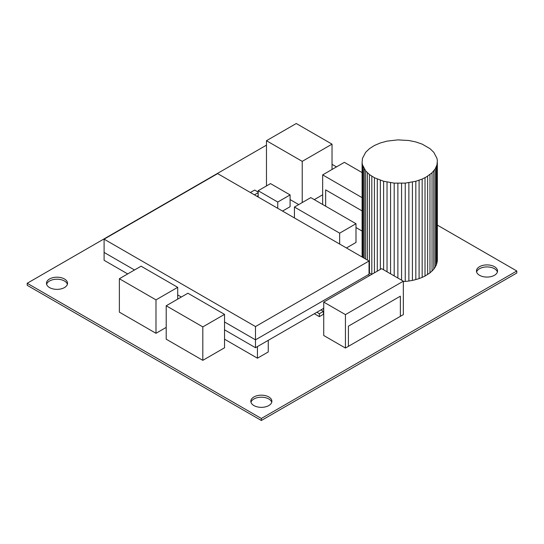 <?xml version="1.0" encoding="UTF-8"?>
<svg xmlns="http://www.w3.org/2000/svg" width="544" height="544" viewBox="0 0 544 544"><rect width="100%" height="100%" fill="white"/><g stroke="black" fill="none" stroke-linecap="round" stroke-linejoin="round"><path stroke-width="0.82" d="M266.472 145.139L27.2 283.274L261.358 418.465L516.8 270.987L437.349 225.114M261.358 418.465L261.358 420.492L27.2 285.301L27.2 283.274M261.358 420.492L516.8 273.013L516.8 270.987M336.498 166.892L332.024 164.308M497.386 272A10.533 6.086 0 0 0 486.996 266.927A10.533 6.086 0 0 0 476.605 272M479.55 275.291A10.533 6.086 0 0 0 491.028 276.61A10.533 6.086 0 0 0 497.536 270.987A10.533 6.086 0 0 0 486.996 264.908A10.533 6.086 0 0 0 476.462 270.987A10.533 6.086 0 0 0 479.55 275.291M67.395 284.288A10.533 6.086 0 0 0 57.004 279.215A10.533 6.086 0 0 0 46.614 284.288M49.552 287.579A10.533 6.086 0 0 0 61.037 288.898A10.533 6.086 0 0 0 67.538 283.274A10.533 6.086 0 0 0 57.004 277.195A10.533 6.086 0 0 0 46.464 283.274A10.533 6.086 0 0 0 49.552 287.579M271.748 402.274A10.533 6.086 0 0 0 261.358 397.202A10.533 6.086 0 0 0 250.968 402.274M253.905 405.559A10.533 6.086 0 0 0 265.39 406.878A10.533 6.086 0 0 0 271.891 401.261A10.533 6.086 0 0 0 261.358 395.175A10.533 6.086 0 0 0 250.818 401.261A10.533 6.086 0 0 0 253.905 405.559M127.697 273.924L104.101 260.297L104.101 239.163L217.641 173.611L369.029 261.011L255.49 326.563L104.101 239.163M369.029 275.924L369.029 274.285L255.49 339.837L224.529 321.966L255.49 339.837L255.49 326.563M323.728 308.305L255.49 347.704L255.49 339.837L369.029 274.285L369.029 261.011M181.342 297.031L177.698 294.923L181.342 297.031M134.511 269.987L104.101 252.436L134.511 269.987M255.49 347.704L224.529 329.827M257.441 346.576L257.441 358.197L268.253 351.954L268.253 340.333M257.441 358.197L224.529 339.198M254.436 194.854L258.162 192.698M256.992 196.33L258.162 195.65M258.162 192.086L254.653 190.06L250.39 192.515M314.323 313.738L319.362 316.642L323.408 314.31L323.408 311.358L320.926 309.924M316.88 312.263L319.362 313.698L323.408 311.358M319.362 316.642L319.362 313.698M224.529 314.371L224.529 347.8L202.817 360.332L166.206 339.198L166.206 305.769L187.918 293.23L224.529 314.371L202.817 326.903L166.206 305.769M202.817 360.332L202.817 326.903M166.206 327.4L155.985 333.295L119.374 312.161L119.374 278.732L141.086 266.193L177.698 287.334L155.985 299.866L119.374 278.732M177.698 299.132L177.698 287.334M155.985 333.295L155.985 299.866M332.024 169.476L332.024 144.153L302.226 161.357L266.472 140.712L296.269 123.508L332.024 144.153M302.226 202.558L302.226 161.357M322.66 194.786L314.269 199.634M266.472 185.939L266.472 140.712M298.738 204.571L290.095 199.58M362.093 197.649L322.66 174.882L344.372 162.343L362.093 172.577M322.66 204.476L322.66 174.882M362.093 231.078L355.994 227.555L362.093 231.078M362.093 210.916L325.645 189.876L325.645 206.196M381.63 268.654L403.342 281.187L345.44 314.616L323.728 302.083L381.63 268.654M345.44 314.616L345.44 348.044L403.342 314.616L403.342 281.187M345.44 348.044L323.728 335.512L323.728 302.083M400.364 316.336L400.364 296.181L348.418 326.169L348.418 346.324L400.364 316.336M346.44 247.969L355.994 242.447L355.994 223.72L339.653 233.158L294.44 207.053L310.787 197.622L355.994 223.72M339.653 244.052L339.653 233.158M294.44 217.947L294.44 207.053M258.162 197.003L258.162 190.733L270.511 183.607L290.095 194.915L277.746 202.042L258.162 190.733M282.533 211.072L290.095 206.713L290.095 194.915M277.746 208.311L277.746 202.042M426.326 176.97L422.164 179.078L415.827 181.268L405.253 183.124L394.196 183.124L383.615 181.268L374.422 177.725L369.464 174.563L365.663 170.904L362.454 164.798L362.093 162.676L362.454 158.413L365.663 152.306L369.464 148.648L374.422 145.493L380.351 142.95L387.029 141.127L397.875 139.883L408.877 140.508L415.827 141.943L422.164 144.133L429.978 148.648L433.779 152.306L436.988 158.413L437.349 160.541L436.988 164.798L435.193 168.932L432.038 172.788L426.326 176.97M437.349 162.676L437.349 260.991L436.268 265.214L433.779 269.226L429.978 272.884L425.02 276.039L425.02 177.725M425.02 276.039L422.164 277.399L422.164 179.078M422.164 277.399L419.091 278.582L419.091 180.261M419.091 278.582L415.827 279.589L415.827 181.268M415.827 279.589L412.413 280.405L412.413 182.084M412.413 280.405L408.877 281.024L408.877 182.702M408.877 281.024L405.253 281.438L405.253 183.124M401.567 280.167L401.567 183.328M405.253 281.438L403.342 281.547M397.875 278.032L397.875 183.328M394.196 275.91L394.196 183.124M390.565 273.816L390.565 182.702M387.029 271.769L387.029 182.084M383.615 269.797L383.615 181.268M380.351 269.389L380.351 180.261M377.278 271.164L377.278 179.078M374.422 272.809L374.422 177.725M371.81 274.319L371.81 176.215M371.64 274.414L369.464 272.884L369.464 174.563M367.411 260.08L367.411 172.788M369.464 272.884L369.029 272.51M365.663 259.073L365.663 170.904M364.249 258.25L364.249 168.932M363.181 257.632L363.181 166.892M362.454 257.217L362.454 164.798M362.093 257.006L362.093 162.676M436.988 263.119L436.988 164.798M436.268 265.214L436.268 166.892M435.193 267.254L435.193 168.932M433.779 269.226L433.779 170.904M432.038 271.109L432.038 172.788M429.978 272.884L429.978 174.563M427.638 274.536L427.638 176.215M322.837 308.822L323.728 309.332"/></g></svg>

